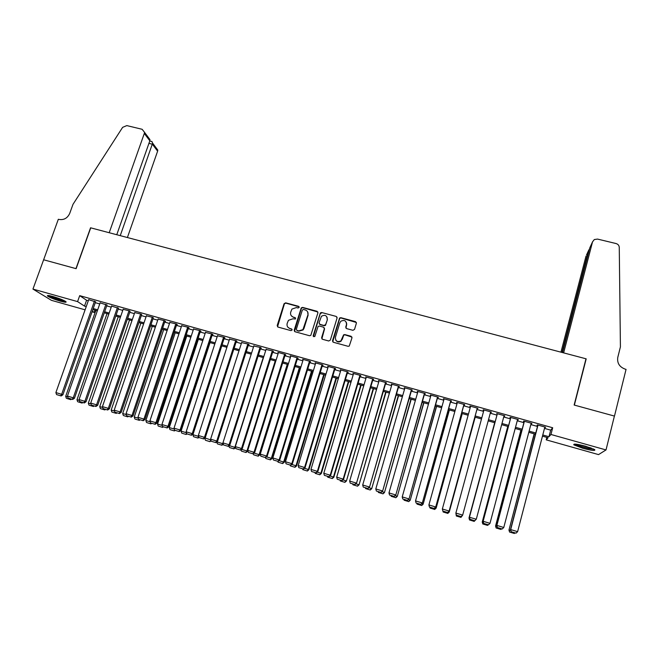 <?xml version="1.0" encoding="UTF-8"?>
<svg xmlns="http://www.w3.org/2000/svg" width="659" height="659" viewBox="0 0 659 659"><rect width="100%" height="100%" fill="white"/><g stroke="black" fill="none" stroke-linecap="round" stroke-linejoin="round"><path stroke-width="0.99" d="M299.17 307.382L298.576 306.311L285.676 302.835L284.078 303.717L277.192 325.53L278.024 327.078L290.973 330.629L292.094 330.011L291.509 328.923L289.828 328.462C287.538 327.572 286.64 325.917 287.151 323.495L288.436 320.315L292.843 318.832L295.471 318.981L295.051 317.589L293.37 317.136C291.089 316.254 290.191 314.607 290.693 312.193L291.937 309.087L296.377 307.555L298.049 308L299.17 307.382M299.153 306.83L285.891 303.148L284.474 303.667L277.53 326.806M292.052 329.385L289.828 328.462M295.611 318.083L293.37 317.136M582.927 448.318L573.865 444.866C573.141 443.565 577.078 444.026 585.686 446.25L594.78 449.702C595.439 451.003 591.485 450.542 582.927 448.318M60.521 301.204C54.277 299.334 49.969 297.621 47.596 296.072C46.756 295.183 48.552 295.331 52.975 296.525C59.277 298.403 63.593 300.117 65.933 301.657C66.757 302.555 64.953 302.399 60.521 301.204M352.903 330.307L354.526 329.409L356.395 323.198L355.514 321.633L340.86 317.687L339.599 318.009L332.515 340.695L333.38 342.268L348.084 346.304L349.245 346.074L351.98 337.861L351.107 336.288L344.805 334.574L343.603 334.838L340.925 340.892C337.309 342.375 335.464 341.205 335.406 337.375L339.838 322.811L340.81 321.262C344.451 319.582 346.346 320.702 346.477 324.607L345.744 327.029L346.618 328.602L352.903 330.307M85.102 309.829L51.435 300.339L32.95 289.087L43.626 259.778L76.123 268.674L90.728 227.841L585.983 358.784L574.146 405.038L614.402 416.068L606.016 449.932L598.537 454.603L546.22 439.85L548.082 437.733L542.472 436.159M32.95 289.087L77.581 301.608L84.517 306.106L86.247 306.592M544.491 428.399L550.685 430.138L552.687 427.757L79.698 295.652L77.581 301.608M552.687 427.757L550.949 434.479L606.016 449.932M317.918 312.836L317.07 311.287L302.629 307.399L301.262 307.852L294.194 330.184L295.034 331.749L309.516 335.719L310.801 335.373L317.918 312.836M321.674 312.523L336.222 316.435L337.078 317.992L330.34 340.102L328.726 340.991L322.473 339.278L321.608 337.705L324.36 328.734L323.503 327.177L319.376 326.048L318.083 326.403L314.895 336.263L314.656 336.65L313.165 335.785L320.356 312.91L321.674 312.523L336.222 316.435M95.571 301.838L88.685 299.672M106.997 305.035L100.119 302.876M118.48 308.247L111.602 306.089M130.012 311.476L129.576 310.9L123.134 309.326M141.603 314.714L141.207 314.154L134.733 312.572M153.25 317.976L152.888 317.424L146.38 315.842M164.956 321.246L165.541 321.411L164.626 320.702L158.086 319.121M176.711 324.533L177.304 324.698L176.431 323.997L169.849 322.424M188.532 327.836L189.125 328.009L188.285 327.317L181.678 325.735M200.402 331.164L201.003 331.329L200.196 330.645L193.557 329.072M212.338 334.5L212.939 334.665L212.173 333.998L205.493 332.424M224.332 337.853L224.933 338.018L224.2 337.359L217.486 335.785M236.383 341.222L236.985 341.395L236.293 340.736L229.538 339.171M248.492 344.608L249.102 344.781L248.443 344.138L241.655 342.581M260.667 348.01L261.277 348.183L260.651 347.548L253.822 346M272.892 351.436L273.51 351.601L272.925 350.983L266.055 349.443M285.19 354.872L285.8 355.044L285.256 354.427L277.851 352.359L278.353 352.903M297.538 358.323L298.156 358.496L297.654 357.895L290.207 355.811L290.71 356.387M309.952 361.799L310.578 361.972L310.109 361.379L302.629 359.287L303.124 359.888M322.432 365.284L323.058 365.465L322.63 364.88L315.109 362.771L315.603 363.381M334.97 368.793L335.604 368.974L335.217 368.397L327.655 366.28L328.157 366.89M347.573 372.319L348.207 372.5L347.861 371.931L340.266 369.806L340.769 370.416M360.242 375.861L360.877 376.042L360.572 375.482L352.936 373.348L353.446 373.958M372.978 379.419L373.612 379.6L373.348 379.057L365.679 376.907L366.182 377.525M385.77 383.003L386.413 383.184L386.19 382.648L378.48 380.49L378.991 381.108M398.629 386.594L399.272 386.775L399.099 386.256L391.347 384.09L391.858 384.708M411.554 390.21L412.204 390.392L412.064 389.881L404.272 387.698L404.799 388.324M424.553 393.843L425.203 394.024L425.104 393.522L417.271 391.339L417.798 391.957M437.609 397.501L438.26 397.682L438.21 397.188L430.343 394.988L430.871 395.614M450.731 401.166L451.39 401.356L451.382 400.87L443.474 398.662L444.009 399.288M463.928 404.857L464.587 405.046L464.628 404.577L456.671 402.352L457.214 402.978M477.19 408.572L477.94 408.292L469.941 406.059L470.485 406.694M490.527 412.295L491.317 412.04L483.278 409.791L483.83 410.425M503.97 416.06L504.769 415.796L496.688 413.539L497.216 414.165M517.488 419.841L518.287 419.577L510.165 417.304L509.975 417.74L510.651 417.921M531.072 423.638L531.879 423.375L523.716 421.093L523.477 421.513L524.152 421.702M79.698 295.652L86.584 300.257L88.314 300.735M95.275 302.687L99.748 303.939M106.7 305.883L111.231 307.152M118.183 309.096L122.772 310.381M129.716 312.325L134.37 313.626M141.314 315.57L146.026 316.888M152.962 318.832L157.74 320.167M164.659 322.103L169.503 323.462M176.423 325.398L181.332 326.765M188.243 328.701L193.211 330.093M200.122 332.029L205.155 333.438M212.058 335.365L217.157 336.798M224.052 338.726L229.217 340.168M236.103 342.095L241.334 343.561M248.212 345.489L253.517 346.972M260.387 348.891L265.758 350.399M272.62 352.318L278.057 353.842M284.91 355.753L290.421 357.302M297.267 359.213L302.843 360.778M309.681 362.689L315.332 364.27M322.16 366.182L327.885 367.78M334.698 369.691L340.497 371.314M347.309 373.216L353.175 374.864M359.971 376.767L365.918 378.431M372.706 380.325L378.727 382.014M385.507 383.909L391.594 385.614M398.365 387.508L404.535 389.238M411.29 391.125L417.542 392.871M424.289 394.766L430.607 396.529M437.345 398.415L443.746 400.211M450.476 402.089L456.959 403.909M463.672 405.787L470.229 407.624M476.935 409.494L483.574 411.356M490.271 413.226L496.96 415.104M503.723 416.99L510.396 418.86M517.241 420.78L523.905 422.641M530.824 424.577L537.48 426.439M544.738 427.46L545.537 427.197L537.332 424.898L537.052 425.31L537.728 425.5M546.863 437.395L546.22 439.85M95.02 310.216L94.245 312.407L92.071 311.798M92.301 311.147L94.245 312.407M535.454 434.182L528.798 432.304M521.862 430.36L515.19 428.482M508.344 426.554L501.664 424.668M494.893 422.765L488.195 420.879M481.49 418.992L474.851 417.122M468.137 415.236L461.572 413.391M454.85 411.496L448.367 409.667M441.629 407.773L435.22 405.969M428.474 404.074L422.147 402.287M415.392 400.392L409.14 398.629M402.377 396.726L396.199 394.988M389.428 393.077L383.324 391.364M376.544 389.453L370.515 387.756M363.719 385.844L357.771 384.172M350.967 382.253L345.094 380.605M338.281 378.686L332.474 377.055M325.653 375.128L319.92 373.521M313.091 371.594L307.432 370.004M300.595 368.076L295.001 366.503M288.156 364.575L282.637 363.027M275.783 361.091L270.338 359.559M263.468 357.631L258.089 356.115M251.219 354.18L245.906 352.689M239.028 350.753L233.788 349.278M226.894 347.334L221.721 345.876M214.826 343.94L209.719 342.499M202.815 340.555L197.774 339.138M190.863 337.194L185.887 335.793M178.968 333.849L174.058 332.466M167.131 330.513L162.287 329.154M155.351 327.202L150.573 325.851M143.637 323.898L138.917 322.572M131.973 320.62L127.311 319.31M120.358 317.35L115.77 316.056M108.809 314.096L104.279 312.827M97.318 310.867L92.845 309.606M542.777 434.973L548.98 436.719L550.949 434.479M93.216 308.552L97.68 309.812M104.649 311.765L109.18 313.041M116.141 315.002L120.729 316.287M127.681 318.248L132.335 319.557M139.28 321.51L144 322.836M150.936 324.788L155.713 326.131M162.649 328.075L167.493 329.442M174.421 331.386L179.33 332.77M186.242 334.714L191.217 336.115M198.128 338.059L203.17 339.476M210.073 341.411L215.18 342.853M222.075 344.789L227.248 346.247M234.134 348.183L239.382 349.657M246.26 351.593L251.565 353.084M258.443 355.02L263.814 356.527M270.684 358.455L276.129 359.987M282.983 361.915L288.502 363.471M295.347 365.399L300.932 366.964M307.778 368.892L313.429 370.482M320.266 372.401L325.991 374.015M332.811 375.935L338.619 377.566M345.431 379.477L351.305 381.133M358.109 383.044L364.056 384.716M370.852 386.627L376.874 388.324M383.662 390.227L389.757 391.94M396.529 393.851L402.707 395.589M409.47 397.484L415.722 399.247M422.477 401.142L428.803 402.921M435.55 404.824L441.95 406.619M448.688 408.514L455.171 410.343M461.893 412.229L468.458 414.074M475.164 415.961L481.811 417.831M488.517 419.717L495.206 421.595M501.977 423.498L508.657 425.384M515.503 427.304L522.175 429.182M529.103 431.134L535.767 433.004M86.584 300.257L84.517 306.106M550.685 430.138L548.98 436.719M303.115 359.888L272.842 457.931L279.729 460.114L310.084 361.371M315.562 363.364L315.694 362.936M328.067 366.865L328.198 366.429M340.637 370.374L340.769 369.946M353.265 373.908L353.397 373.48M365.967 377.459L366.091 377.03M378.727 381.034L378.851 380.597M391.545 384.617L391.677 384.181M404.437 388.225L404.568 387.78M417.394 391.841L417.518 391.405M430.418 395.491L430.541 395.046M443.507 399.148L443.631 398.703M456.662 402.83L456.786 402.385M469.892 406.529L470.007 406.076M491.186 412.485L491.309 412.032M483.179 410.244L483.302 409.799M504.596 416.233L504.712 415.78M518.065 419.997L518.188 419.544M531.607 423.786L531.731 423.333M545.224 427.592L545.347 427.139M291.319 315.785L293.584 317.432M287.859 327.202L290.042 328.742M317.885 312.012L302.827 307.704L301.46 308.157L294.491 331.428M303.445 309.458L302.324 310.076L296.328 329.311L296.912 330.406L298.692 330.892L302.909 329.648L307.918 314.878C308.412 312.457 307.514 310.809 305.216 309.936L303.445 309.458M307.605 311.781L308.107 315.175L304.021 328.33L303.107 329.928L298.889 331.164L297.118 330.678M337.07 317.226L336.37 316.74M324.319 327.885L324.533 329.022L321.847 338.874M321.839 312.827L320.241 313.709L313.379 336.658M327.202 319.467C327.012 315.455 325.085 314.401 321.427 316.304L319.047 322.778L319.903 324.343L324.03 325.464L325.637 324.574L327.366 319.755L327.021 317.037M319.261 323.931L319.903 324.343M327.366 319.755L325.472 325.406L324.195 325.744L320.076 324.623M346.362 322.342L346.618 324.895L345.901 328.083M335.777 340.159C337.186 342.145 338.948 342.482 341.074 341.164L342.062 339.196M351.964 337.087L344.954 334.846L343.751 335.118L342.21 339.467M356.395 322.49L341.008 317.984L339.747 318.305L332.721 341.832M67.745 396.965L65.694 396.347L95.843 310.447M66.831 398.473L70.768 399.659L66.831 398.473M65.694 396.347L66.353 398.291M70.727 398.884L70.299 399.478M70.768 399.659L71.559 399.132M94.459 301.089L61.658 394.321L62.893 394.79L95.637 301.657M88.751 299.491L55.883 392.583L61.658 394.321L60.603 395.795L56.567 394.576L60.603 395.795M62.893 394.79L61.098 395.985M56.567 394.576L55.883 392.583M64.656 300.866L63.643 300.751C57.934 299.45 53.165 297.753 49.326 295.652M51.962 296.245L62.226 299.746M48.502 295.529C53.181 297.934 58.552 299.812 64.607 301.163M593.462 448.952L588.125 448.301C582.037 446.917 577.844 445.525 575.538 444.141M577.877 444.446L591.263 448.038M574.607 444.1C577.63 445.673 582.309 447.181 588.652 448.606L594.311 449.389M127.401 237.537L157.616 151.175L152.386 144.206L148.926 143.365M120.251 235.642L152.633 143.168L157.806 150.079L157.616 151.175M43.576 259.761L75.958 268.625L90.555 227.792L109.205 232.726L144.313 133.456L144.51 132.319L142.122 129.288L126.8 125.597L122.632 127.344L73.017 204.306L69.689 213.467C67.449 218.211 63.865 220.205 58.939 219.431L58.33 219.274L43.626 259.794M116.767 234.719L149.832 140.804L144.313 133.456M155.656 147.204L157.806 150.079M146.784 135.342L149.964 139.601L149.832 140.804M151.875 141.512L152.633 143.168M592.532 241.853L594.311 239.547L597.556 239.085L616.033 243.542C618.027 244.151 619.106 245.428 619.262 247.364L620.416 346.865L617.788 357.367C616.981 363.101 619.476 367.038 625.276 369.172L626.05 369.378L614.476 416.084L574.351 405.096L586.189 358.842L563.634 352.878L592.532 241.853L589.83 247.768L562.522 352.581M585.843 359.32L586.189 358.842M562.012 352.441L588.578 250.486L586.526 254.967M560.957 352.17L586.024 256.071M589.525 248.937L588.578 250.486L589.088 250.609M590.373 246.573L589.83 247.768M79.352 400.458L76.988 399.749L107.022 313.593M78.108 401.875L82.062 403.069L78.108 401.875M76.988 399.749L77.638 401.693M82.037 402.295L81.601 402.888M82.062 403.069L82.845 402.542M91.016 403.975L88.331 403.168L118.258 316.757M89.435 405.293L93.413 406.488L89.435 405.293M88.331 403.168L88.981 405.12M93.405 405.722L92.96 406.323M93.413 406.488L94.188 405.96M102.738 407.509L99.731 406.603L129.543 319.936M100.811 408.728L104.806 409.931L100.811 408.728M99.731 406.603L100.374 408.555M104.822 409.165L104.377 409.766M104.806 409.931L105.588 409.396M114.518 411.059L111.182 410.055L140.878 323.124M112.252 412.18L116.264 413.391L112.252 412.18M111.182 410.055L111.824 412.007M116.297 412.625L115.844 413.226M116.264 413.391L117.038 412.855M105.918 304.285L73.24 397.805L74.442 398.275L107.063 304.845M100.184 302.687L67.44 396.059L73.24 397.805L72.169 399.28L68.116 398.061L72.169 399.28M74.442 398.275L72.655 399.469M68.116 398.061L67.44 396.059M117.434 307.506L84.871 401.315L86.041 401.768L118.546 308.05M111.668 305.9L79.047 399.56L84.871 401.315L83.792 402.789L79.723 401.562L83.792 402.789M86.041 401.768L84.261 402.97M79.723 401.562L79.047 399.56M128.999 310.743L96.568 404.832L97.705 405.277L130.087 311.27M123.208 309.12L90.711 403.069L96.568 404.832L95.473 406.306L91.379 405.079L95.473 406.306M97.705 405.277L95.934 406.488M91.379 405.079L90.711 403.069M140.622 313.989L108.323 408.374L109.419 408.811L141.677 314.5M134.807 312.366L102.433 406.603L108.323 408.374L107.219 409.849L103.101 408.613L107.219 409.849M109.419 408.811L107.656 410.022M103.101 408.613L102.433 406.603M126.355 414.626L122.689 413.522L152.27 326.329M123.744 415.648L127.772 416.859L123.744 415.648M122.689 413.522L123.332 415.483M127.821 416.109L127.368 416.702M127.772 416.859L128.546 416.323M152.303 317.259L120.127 411.933L121.198 412.361L153.325 317.753M146.455 315.62L114.213 410.153L120.127 411.933L119.015 413.407L114.88 412.163L119.015 413.407M121.198 412.361L119.444 413.58M114.88 412.163L114.213 410.153M138.25 418.21L134.255 417.007L163.72 329.549M135.284 419.132L139.337 420.351L135.284 419.132M134.255 417.007L134.889 418.967M139.403 419.602L138.95 420.195M139.337 420.351L140.103 419.808M164.042 320.538L131.998 415.508L133.027 415.92L165.03 321.015M158.168 318.898L126.058 413.72L131.998 415.508L130.869 416.982L126.709 415.73L130.869 416.982M133.027 415.92L131.281 417.147M126.709 415.73L126.058 413.72M150.203 421.818L145.87 420.508L175.22 332.787M146.891 422.633L150.96 423.861L146.891 422.633M145.87 420.508L146.504 422.477M151.043 423.111L150.582 423.704M150.96 423.861L151.727 423.317M175.838 323.833L143.926 419.099L144.922 419.503L176.793 324.294M169.931 322.185L137.953 417.304L143.926 419.099L142.781 420.582L138.604 419.322L142.781 420.582M144.922 419.503L143.184 420.739M138.604 419.322L137.953 417.304M162.221 425.434L157.55 424.025L186.769 336.041M158.547 426.151L162.641 427.386L158.547 426.151M157.55 424.025L158.176 425.994M162.757 426.62L162.279 427.238M162.641 427.386L163.399 426.834M187.691 327.152L155.911 422.707L156.875 423.103L188.614 327.589M181.752 325.488L149.914 420.903L155.911 422.707L154.758 424.19L150.557 422.921L154.758 424.19M156.875 423.103L155.145 424.347M150.557 422.921L149.914 420.903M174.297 429.075L169.281 427.567L198.384 339.311M170.261 429.684L174.38 430.928L170.261 429.684M169.281 427.567L169.907 429.536M174.602 430.055L174.025 430.78M174.38 430.928L175.129 430.376M199.603 330.48L167.963 426.34L168.885 426.719L200.493 330.9M193.639 328.816L161.933 424.52L167.963 426.34L166.793 427.823L162.575 426.546L166.793 427.823M168.885 426.719L167.164 427.971M162.575 426.546L161.933 424.52M186.431 432.732L181.068 431.118L210.048 342.598M182.032 433.235L186.167 434.487L182.032 433.235M181.068 431.118L181.695 433.095M186.621 433.35L185.83 434.347M186.167 434.487L186.934 433.91M211.572 333.825L180.064 429.989L180.953 430.36L212.429 334.22M205.575 332.152L174.009 428.161L180.064 429.989L178.886 431.464L174.643 430.187L178.886 431.464M180.953 430.36L179.24 431.612M174.643 430.187L174.009 428.161M198.631 436.406L192.922 434.693L221.77 345.893M193.861 436.802L198.013 438.062L193.861 436.802M192.922 434.693L193.532 436.67M198.705 436.67L197.692 437.922M198.013 438.062L198.927 437.378M223.599 337.186L192.239 433.655L193.079 434.009L224.422 337.565M217.577 335.505L186.143 431.818L192.239 433.655L191.044 435.129L186.777 433.844L191.044 435.129M193.079 434.009L191.382 435.278M186.777 433.844L186.143 431.818M210.839 439.948L204.933 437.947M209.611 441.522L205.435 440.261L209.924 441.654L210.888 440.121M204.825 438.276L205.435 440.261M209.924 441.654L211.094 440.772M235.683 340.571L204.463 437.337L205.278 437.683L236.482 340.917M229.637 338.874L198.343 435.492L204.463 437.337L203.252 438.82L198.977 437.527L203.252 438.82M205.278 437.683L203.582 438.96M198.977 437.527L198.343 435.492M222.981 443.087L223.228 443.886M216.836 441.901L222.791 443.696L221.597 445.138L217.396 443.869L221.597 445.138M216.803 441.925L217.396 443.869M221.894 445.262L223.319 444.174M247.833 343.965L216.753 441.036L217.528 441.373L248.6 344.286M241.754 342.268L210.6 439.182L216.753 441.036L215.534 442.519L211.226 441.225L215.534 442.519M217.528 441.373L215.847 442.659M211.226 441.225L210.6 439.182M263.246 357.565L234.843 447.329L235.576 447.519M229.159 445.616L234.843 447.329L233.632 448.771L229.414 447.494L233.632 448.771M228.904 445.805L229.414 447.494M233.912 448.894L235.543 447.634M260.041 347.375L229.11 444.759L229.843 445.089L260.775 347.672M253.929 345.67L222.923 442.897L229.11 444.759L227.874 446.242L223.549 444.94L227.874 446.242M229.843 445.089L228.171 446.374M223.549 444.94L222.923 442.897M275.231 360.943L246.96 450.978L247.619 451.275L247.825 450.608M241.54 449.347L246.96 450.978L245.733 452.42L241.491 451.143L245.733 452.42M241.062 449.71L241.491 451.143M245.996 452.535L247.619 451.275M272.315 350.81L241.523 448.499L242.224 448.812L273.007 351.066M266.17 349.089L235.312 446.629L241.523 448.499L240.271 449.982L235.93 448.672L240.271 449.982M242.224 448.812L240.551 450.105M235.93 448.672L235.312 446.629M287.266 364.328L259.127 454.644L259.753 454.932L287.909 364.509M253.987 453.095L259.127 454.644L257.891 456.086L253.633 454.801L257.891 456.086M253.287 453.639L253.633 454.801M258.147 456.201L259.753 454.932M284.639 354.254L254.003 452.255L254.662 452.56L285.306 354.484M278.469 352.532L247.759 450.377L254.003 452.255L252.743 453.746L248.369 452.428L252.743 453.746M254.662 452.56L253.007 453.862M248.369 452.428L247.759 450.377M299.367 367.73L271.36 458.334L271.945 458.606L299.969 367.903M266.491 456.86L271.36 458.334L270.108 459.776L265.824 458.483L270.108 459.776M265.569 457.601L265.824 458.483M270.347 459.883L271.945 458.606M297.036 357.722L266.549 456.036L267.159 456.333L297.67 357.911M290.833 355.984L260.264 454.142L266.549 456.036L265.272 457.519L260.873 456.193L265.272 457.519M267.159 456.333L265.519 457.634M260.873 456.193L260.264 454.142M311.518 371.157L283.658 462.033L284.202 462.305L312.086 371.314M279.062 460.649L283.658 462.033L282.39 463.483L278.09 462.181L282.39 463.483M277.843 461.358L278.09 462.181M282.612 463.59L284.202 462.305M309.491 361.198L279.152 459.834L277.859 461.316L273.444 459.99L277.859 461.316M279.729 460.114L278.09 461.432M273.444 459.99L272.842 457.931M323.734 374.592L296.006 465.756L296.517 466.02L324.269 374.74M291.698 464.463L296.006 465.756L294.73 467.206L290.405 465.897L294.73 467.206M290.166 465.073L290.405 465.897M294.935 467.305L296.517 466.02M322.004 364.699L291.822 463.648L292.357 463.92L322.564 364.855M315.735 362.952L285.479 461.737L291.822 463.648L290.52 465.139L286.08 463.796L290.52 465.139M292.357 463.92L290.734 465.246M286.08 463.796L285.479 461.737M336.008 378.044L308.428 469.505L308.898 469.743L336.502 378.184M346.519 324.698L346.766 323.857M304.392 468.285L308.428 469.505L307.135 470.946L302.786 469.636L307.135 470.946M302.547 468.804L302.786 469.636M307.325 471.045L308.898 469.743M334.583 368.216L304.565 467.486L305.059 467.742L335.101 368.365M328.289 366.453L298.181 465.567L304.565 467.486L303.239 468.969L298.782 467.626L303.239 468.969M305.059 467.742L303.437 469.076M298.782 467.626L298.181 465.567M348.347 381.52L320.908 473.261L321.337 473.5L348.8 381.643M317.16 472.132L320.908 473.261L319.599 474.711L315.233 473.393L319.599 474.711M314.994 472.561L315.233 473.393M319.772 474.801L321.337 473.5M347.227 371.75L317.366 471.342L317.819 471.589L347.705 371.882M340.901 369.979L310.957 469.414L317.366 471.342L316.023 472.832L311.542 471.482L316.023 472.832M317.819 471.589L316.213 472.923M311.542 471.482L310.957 469.414M360.745 385.004L333.446 477.042L333.833 477.264L361.157 385.128M329.994 476.004L333.446 477.042L332.128 478.492L327.737 477.165L332.128 478.492M327.498 476.333L327.737 477.165M332.284 478.574L333.833 477.264M359.938 375.309L330.233 475.221L330.645 475.452L360.374 375.424M353.578 373.529L323.791 473.277L330.233 475.221L328.882 476.704L324.376 475.345L328.882 476.704M330.645 475.452L329.047 476.795M324.376 475.345L323.791 473.277M373.208 388.513L346.403 481.054L373.579 388.621M342.886 479.892L346.049 480.839L344.715 482.289L340.308 480.955L344.715 482.289M340.069 480.123L340.308 480.955M344.863 482.372L346.403 481.054M372.706 378.876L343.166 479.118L343.537 479.34L373.101 378.983M366.313 377.088L336.691 477.165L343.166 479.118L341.799 480.6L337.268 479.233L341.799 480.6M343.537 479.34L341.947 480.691M337.268 479.233L336.691 477.165M385.721 392.039L359.031 484.859L386.059 392.13M355.852 483.797L358.718 484.662L357.376 486.111L352.936 484.769L357.376 486.111M352.705 483.937L352.936 484.769M357.499 486.185L359.031 484.859M385.548 382.467L356.494 483.236L385.894 382.566M379.123 380.671L349.657 481.07L356.165 483.031L354.789 484.522L350.234 483.146L354.789 484.522M356.494 483.236L354.921 484.604M350.234 483.146L349.657 481.07M398.308 395.581L371.717 488.681L398.604 395.664M368.883 487.726L371.454 488.5L370.094 489.95L365.63 488.599L370.094 489.95M365.399 487.767L365.63 488.599M370.201 490.016L371.717 488.681M398.448 386.075L369.518 487.166L398.761 386.158M391.99 384.263L362.697 484.999L369.238 486.968L367.837 488.459L363.266 487.075L367.837 488.459M369.518 487.166L367.953 488.533M363.266 487.075L362.697 484.999M410.952 399.14L384.477 492.528L411.208 399.214M381.981 491.672L384.246 492.355L382.871 493.805L378.39 492.454L382.871 493.805M378.167 491.614L378.39 492.454M382.97 493.871L384.477 492.528M411.414 389.7L382.615 491.112L411.686 389.774M404.923 387.879L375.795 488.945L382.377 490.93L380.96 492.413L376.363 491.029L380.96 492.413M382.615 491.112L381.059 492.487M376.363 491.029L375.795 488.945M423.663 402.715L397.295 496.392L423.877 402.773M395.145 495.642L397.113 496.235L395.721 497.685L391.215 496.326L395.721 497.685M390.993 495.477L391.215 496.326M395.795 497.743L397.295 496.392M424.454 393.341L395.779 495.074L424.676 393.407M417.93 391.52L388.967 492.916L395.581 494.901L394.156 496.392L389.527 495L394.156 496.392M395.779 495.074L394.239 496.458M389.527 495L388.967 492.916M436.439 406.315L410.186 500.28L436.604 406.356M408.382 499.629L410.038 500.132L408.638 501.581L404.107 500.214L408.638 501.581M403.885 499.374L404.107 500.214M408.695 501.639L410.186 500.28M437.551 397.006L409.008 499.061L437.733 397.056M430.994 395.169L402.212 496.902L408.86 498.904L407.41 500.395L402.764 498.987L407.41 500.395M409.008 499.061L407.476 500.453M402.764 498.987L402.212 496.902M449.273 409.923L423.136 504.184L449.397 409.964M421.686 503.641L423.037 504.044L421.612 505.494L417.065 504.119L421.612 505.494M416.842 503.278L417.065 504.119M421.653 505.544L423.136 504.184M450.723 400.688L422.312 503.064L450.855 400.721M444.133 398.843L415.524 500.914L422.205 502.924L420.747 504.415L416.068 503.006L420.747 504.415M422.312 503.064L420.788 504.464M416.068 503.006L415.524 500.914M462.173 413.555L436.151 508.105L462.256 413.58M435.064 507.669L436.093 507.982L434.66 509.432L430.088 508.048L434.66 509.432M429.866 507.208L430.088 508.048M434.685 509.481L436.151 508.105M463.961 404.387L435.681 507.092L464.051 404.412M457.338 402.534L428.902 504.942L435.615 506.96L434.141 508.451L429.446 507.035L434.141 508.451M435.681 507.092L434.174 508.501M429.446 507.035L428.902 504.942M475.139 417.205L449.24 512.051L475.18 417.221M448.507 511.722L449.224 511.936L447.774 513.386L443.178 512.002L447.774 513.386M442.955 511.153L443.178 512.002M447.782 513.427L449.24 512.051M477.273 408.11L449.117 511.145L477.314 408.119M470.608 406.249L442.354 508.995L449.1 511.03L447.618 512.521L442.889 511.096L447.618 512.521M449.117 511.145L447.626 512.562M442.889 511.096L442.354 508.995M456.333 516.013L460.954 517.364L456.333 516.013L455.937 513.46M462.602 515.239L460.946 517.406M456.333 515.972L456.086 514.004M462.025 515.799L460.954 517.364M490.642 411.85L462.634 515.214L461.143 516.64L456.407 515.173L461.143 516.64M456.407 515.214L455.871 513.064L462.659 515.107L461.152 516.598M483.953 409.972L455.871 513.064L456.407 515.173M494.695 422.707L468.994 518.007L494.72 422.716M475.716 519.794L474.175 521.393L469.554 519.959L474.175 521.393M469.554 519.959L469.043 517.916L469.645 518.089M475.609 519.893L474.2 521.368M469.537 519.992L468.994 518.007M504.094 415.607L476.292 519.218L474.744 520.742L469.974 519.3L474.744 520.742M497.331 413.72L469.414 517.257L476.292 519.218L474.768 520.709M497.364 413.728L469.472 517.158L469.999 519.267M469.414 517.257L469.974 519.3M507.784 426.389L482.248 522.002L507.85 426.414M482.849 523.971L487.52 525.38L482.849 523.971L482.339 521.92L483.269 522.2M482.808 524.004L482.248 522.002M488.138 524.778L487.52 525.38M517.612 419.388L489.991 523.345L483.138 521.277L483.615 523.419L488.459 524.836L483.615 523.419M510.766 417.476L483.031 521.36M510.84 417.493L483.138 521.277L483.657 523.386M488.459 524.836L489.991 523.345M520.931 430.096L495.568 526.014L521.047 430.129M496.211 528.007L500.906 529.424L496.211 528.007L495.708 525.948L496.968 526.327M496.153 528.032L495.568 526.014M501.532 528.823L500.906 529.424M531.195 423.185L503.773 527.497L496.878 525.412L497.331 527.554L502.216 528.988L497.331 527.554M524.276 421.249L496.721 525.487M524.391 421.282L496.878 525.412L497.388 527.529M502.216 528.988L503.773 527.497M534.161 433.82L508.962 530.05L534.317 433.861M509.646 532.06L514.366 533.485L509.646 532.06L509.143 530.001L510.75 530.479M509.572 532.077L508.962 530.05M514.992 532.884L514.366 533.485M544.853 426.999L517.62 531.665L510.684 529.581L511.12 531.714L516.046 533.156L511.12 531.714M537.851 425.047L510.486 529.63M538.016 425.088L510.684 529.581L511.195 531.698M516.046 533.156L517.62 531.665M144.51 132.319L149.964 139.601M152.007 141.545L149.758 141.001"/></g></svg>
